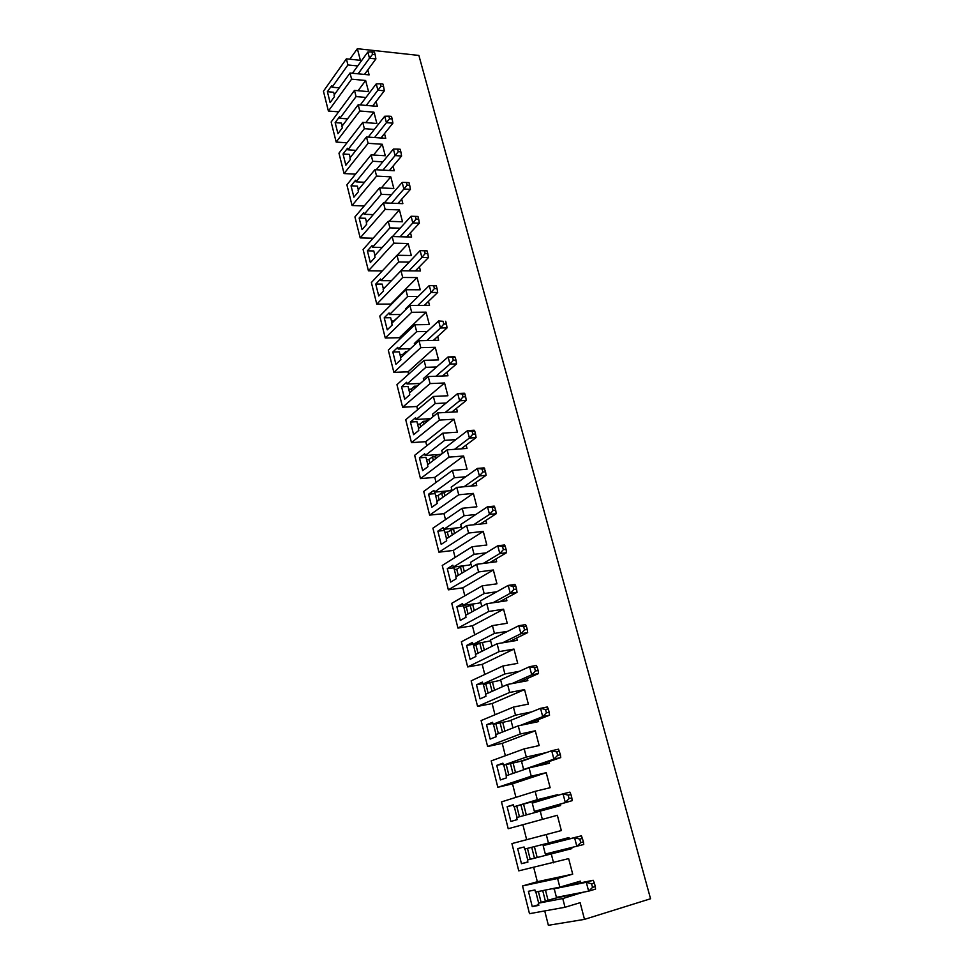 <?xml version="1.0" encoding="UTF-8"?>
<svg xmlns="http://www.w3.org/2000/svg" width="974" height="974" viewBox="0 0 974 974"><rect width="100%" height="100%" fill="white"/><g stroke="black" fill="none" stroke-linecap="round" stroke-linejoin="round"><path stroke-width="1.46" d="M430.605 418.65L416.032 419.502L415.594 417.736L410.431 422.034L413.609 434.672L418.796 430.435L418.357 428.67L437.618 412.915L457.403 411.819L456.489 408.313M416.032 419.502L435.195 403.553L433.369 396.455L447.894 395.761L444.558 382.989L416.811 406.499L402.615 407.242L396.954 384.657L424.055 360.331L438.543 359.893L435.256 347.304L408.021 371.849L393.873 372.36L388.297 350.116L414.9 324.768L429.327 324.561L426.088 312.179L399.364 337.71L385.266 338.002L379.775 316.075L405.866 289.753L420.244 289.777L417.067 277.578L390.83 304.071L376.78 304.144L371.374 282.545L396.978 255.261L411.308 255.517L408.179 243.5L397.124 255.273M411.478 442.646L439.457 420.074L454.018 419.222L425.723 441.672L411.478 442.646L405.732 419.721L433.369 396.455M439.457 420.074L437.618 412.915M481.789 606.437L480.377 600.909L508.197 585.411L514.942 584.473L515.721 585.91L513.018 586.287L513.858 589.44L516.561 589.051L515.721 585.91M492.881 602.796L510.266 593.3L508.197 585.411L513.018 586.287M499.552 601.81L517.024 592.326L516.561 589.051M502.986 599.947L503.327 601.262M496.813 591.754L484.163 593.556L463.027 605.451L478.916 603.125L480.693 602.139M473.668 603.892L472.682 604.44L474.253 610.588M513.858 589.44L510.266 593.3L517.024 592.326M544.734 910.934L548.374 925.3L584.497 919.371L650.559 898.759L418.881 55.433L357.361 48.7L360.38 60.315L346.367 58.842L347.937 64.954L357.738 65.952M557.347 815.287L508.209 828.728L557.347 815.287L561.328 830.554L546.268 834.535L548.459 843.046L568.95 837.53L569.303 838.882M513.359 639.662L513.7 640.965M484.772 674.471L482.203 664.378L467.666 666.934L499.126 651.618L497.093 643.741L475.434 654.504L475.921 656.452L470.089 659.337L466.607 645.47L472.402 642.499L472.889 644.435L494.439 633.429L492.43 625.612L507.247 623.263L503.582 609.213L472.427 625.807L457.938 628.084L451.729 603.32L482.179 585.861L496.959 583.816L493.343 569.985L462.796 587.833L448.357 589.83L442.245 565.456L472.11 546.755L486.83 545.002L483.274 531.39L453.312 550.444L438.921 552.173L468.567 533.046L483.274 531.39M497.093 643.741L517.291 640.356L516.67 638.031M473.559 645.64L479.829 643.278L481.874 651.302M475.982 645.226L478.015 653.225M542.981 753.779L519.495 761.571L503.412 765.211L502.901 763.178L496.752 765.381L500.405 779.931L506.602 777.824L506.09 775.791L529.101 767.914L549.482 763.226L549.044 761.571M503.095 763.945L496.752 765.381M446.689 491.018L444.229 492.771L444.996 495.778M444.229 492.771L441.636 493.002L442.744 497.373M451.79 489.508L450.122 490.701L434.392 492.15L433.941 490.336L428.572 494.22L431.847 507.235L437.253 503.424L436.79 501.61L456.806 487.402L476.736 485.6L475.909 482.459M434.392 492.15L454.322 477.747L452.423 470.405L467.057 469.2L463.612 456.015L434.781 477.382L420.488 478.599L449.014 457.135L463.612 456.015M445.495 519.617L443.974 513.639L429.631 515.112L423.714 491.468L452.423 470.405M429.631 515.112L458.717 494.792L456.806 487.402M500.733 680.242L482.897 684.04L482.398 682.08L476.493 684.795L480.036 698.882L485.977 696.252L485.478 694.279L507.588 684.442L527.835 680.643L527.287 678.525M482.787 683.626L476.493 684.795M483.408 684.588L485.843 684.138L488.108 693.111M488.193 683.054L485.843 684.138M492.771 560.878L493.112 562.193M448.357 589.83L478.587 571.933L476.627 564.311L496.679 561.73L495.961 558.979M446.53 538.732L444.436 530.428L437.862 531.147L441.185 544.381L446.689 540.777L446.226 538.926L466.643 525.546L486.635 523.367L485.856 520.408M444.935 532.388L447.334 532.121L448.649 537.331M455.686 528.018L447.334 532.121M461.274 526.459L459.57 527.591L443.791 529.32L443.328 527.482L437.862 531.147M528.346 713.248L509.11 721.004L493.075 724.291L492.564 722.294L486.537 724.766L490.141 739.083L496.204 736.709L495.705 734.7L518.253 725.837L538.573 721.588L538.074 719.701M443.791 529.32L464.111 515.733L475.848 514.503M503.351 549.665L506.054 549.336L505.226 546.244L502.535 546.56L503.351 549.665L499.808 553.536L497.763 545.781L504.495 544.965L505.226 546.244M506.054 549.336L506.529 552.696L499.808 553.536L483.214 563.459M471.745 567.245L470.491 562.388L497.763 545.781L502.535 546.56M433.101 416.616L432.48 414.23L457.707 393.52L464.342 393.216L464.902 393.873L462.248 393.995L463.015 396.905L465.669 396.771L464.902 393.873M493.075 724.291L515.514 715.172L531.792 711.86M534.616 721.052L534.957 722.343M515.514 715.172L513.42 707.087L528.346 704.117L524.548 689.604L492.138 703.557L477.564 706.406L471.16 680.85L502.84 666.009L517.705 663.355L513.98 649.074L482.203 664.378M505.372 755.727L502.243 743.369L487.609 746.522L481.107 720.553L513.42 707.087M487.609 746.522L520.36 733.982L518.253 725.837M506.529 552.696L489.873 562.607M457.938 628.084L488.778 611.453L486.781 603.697L506.906 600.727L506.237 598.182M463.027 605.451L462.553 603.551L456.867 606.765L460.3 620.401L466.022 617.285L465.535 615.373L486.781 603.697M484.163 593.556L482.179 585.861M502.401 686.755L500.624 679.815L529.576 666.679L536.37 665.449L537.246 667.227L534.531 667.726L535.396 670.989L538.111 670.489L537.246 667.227M511.837 683.651L531.719 674.824L529.576 666.679L534.531 667.726M417.627 409.713L416.811 406.499M555.472 888.032C552.526 888.933 552.112 889.189 554.23 888.787L586.299 882.286L591.595 883.832L592.533 887.387L588.637 891.161L586.299 882.286L593.19 880.265L594.359 883.016L591.595 883.832M592.533 887.387L595.297 886.571L594.359 883.016M494.902 507.223L492.211 507.491L493.027 510.546L495.705 510.266L494.208 506.115L487.499 506.784L492.211 507.491M549.166 712.238L548.289 708.926L545.55 709.486L546.426 712.798L549.166 712.238L549.531 715.22L527.178 723.974M548.289 708.926L547.351 706.966L540.533 708.341L545.55 709.486M465.864 615.191L463.49 605.791L456.867 606.765M475.762 654.345L473.242 644.374M541.824 764.992L541.593 764.115L533.277 766.952M545.513 762.776L545.854 764.066M513.091 763.019L515.514 772.565M510.437 763.616L512.933 773.441M506.212 764.578L508.818 774.854M533.703 867.408L537.331 881.714L522.539 885.95L529.491 913.685L565.017 907.269L580.139 902.691L584.497 919.371M579.518 892.927L554.535 898.381L538.293 903.202L538.829 905.357L532.254 906.587L528.407 891.295L534.945 889.956L535.481 892.087L559.831 887.144L557.603 878.487L572.7 874.141L537.331 881.714M575.5 894.351L575.342 893.73M560.914 886.827L572.907 884.392L572.651 883.394M545.452 890.066L548.058 900.305M576.718 882.201L577.071 883.54M569.084 798.595L565.285 802.393L563.021 793.822L569.875 792.13L570.922 794.48L568.183 795.161L569.084 798.595L571.835 797.901L570.922 794.48M571.835 797.901L572.14 800.665L534.385 811.415L532.254 803.112L563.021 793.822L568.183 795.161M550.322 797.657L550.091 796.744L513.919 806.801L513.408 804.743L507.125 806.667L510.851 821.447L517.17 819.633L516.646 817.551L560.574 805.559L560.196 804.159M513.919 806.801L537.295 799.703L535.14 791.338L550.14 787.698L546.231 772.686L512.507 783.827L497.824 787.296L491.213 760.901L524.195 748.86L539.146 745.56L535.298 730.792L502.243 743.369M508.209 828.728L501.488 801.894L535.14 791.338M542.299 819.146L540.132 810.721M572.907 884.392L593.19 880.265M554.23 888.787L556.434 897.371L588.637 891.161L595.54 889.104L595.297 886.571M463.015 396.905L459.618 400.789L457.707 393.52L462.248 393.995M465.669 396.771L466.254 400.46L459.618 400.789L445.167 412.501M580.711 842.607L583.463 841.853L581.441 835.814L574.563 837.677L579.786 839.113L580.711 842.607L576.864 846.394L574.563 837.677L543.151 845.59L545.318 854.04L583.73 844.507L583.463 841.853M582.537 838.358L579.786 839.113M503.412 765.211L526.313 757.078L524.195 748.86M497.824 787.296L531.232 776.205L529.101 767.914M549.531 715.22L542.713 716.633L540.533 708.341L510.985 720.249L512.957 727.919M520.445 725.374L542.713 716.633L546.426 712.798M523.902 680.022L524.243 681.313M482.897 684.04L504.885 673.959L519.325 671.329M552.891 807.507L552.599 806.375L534.385 811.415M523.635 804.402L526.264 814.751M520.968 805.06L523.622 815.518M516.744 806.107L519.434 816.748M537.295 799.703L557.712 794.662L554.133 795.746L554.316 796.452M556.604 805.206L556.933 806.484M554.133 795.746L550.091 796.744M453.567 529.418L454.59 533.448M463.868 607.289L466.278 606.936L468.068 613.973M472.682 604.44L466.278 606.936M470.905 564.007L469.164 565.066L453.336 567.087L452.861 565.212L447.297 568.658L450.67 582.087L456.282 578.726L455.808 576.851L476.627 564.311M453.336 567.087L474.058 554.328L472.11 546.755M492.016 646.261L490.421 640.04L518.789 625.71L525.558 624.626L526.398 626.233L523.683 626.672L524.536 629.874L527.251 629.435L526.398 626.233M502.487 642.84L520.907 633.721L518.789 625.71L523.683 626.672M527.738 859.92L524.974 848.999M520.36 733.982L535.298 730.792M461.846 528.687L460.763 524.475L487.499 506.784L489.508 514.418L473.571 524.791M493.027 510.546L489.508 514.418L496.216 513.712L480.219 524.061M436.06 482.422L434.781 477.382M492.856 723.463L486.537 724.766M464.695 565.626L460.446 566.965L462.005 573.114M460.446 566.965L456.733 569.242L458.279 575.354M456.124 576.657L453.884 567.818L447.297 568.658M454.322 569.547L456.733 569.242M561.328 830.554L511.922 843.581L518.765 870.853L568.646 858.618L572.7 874.141M496.216 513.712L495.705 510.266M490.628 640.88L466.607 645.47M523.635 769.509L553.902 759.148L551.686 750.723L521.528 761.339L523.635 769.509L522.843 770.057M560.403 754.704L558.516 749.189L551.686 750.723L556.775 751.952L557.664 755.325L560.403 754.704L560.744 757.577L541.593 764.115M454.322 477.747L465.742 476.761M534.385 846.613L537.124 857.351M531.707 847.295L534.446 858.082M470.065 604.83L471.866 611.891M535.396 670.989L531.719 674.824L538.512 673.57L538.111 670.489M548.459 843.046L524.609 849.084L524.085 846.99L517.681 848.634L521.455 863.67L527.908 862.136L527.372 860.03L571.848 848.622L571.604 847.672M527.847 861.905L521.455 863.67M538.659 903.105L535.846 892.014M482.727 522.441L483.067 523.756M524.536 629.874L520.907 633.721L527.677 632.613L509.658 641.476M492.515 682.263L494.548 690.249M489.873 682.75L492.065 691.357M567.927 848.561L568.183 849.511L564.116 850.619L563.836 849.547M565.31 838.517L565.638 839.795M543.151 845.59L561.572 840.83L561.255 839.6M568.183 849.511L571.848 848.622M564.116 850.619L527.372 860.03M441.636 493.002L438.069 495.559L439.177 499.918M455.077 557.42L453.312 550.444M526.313 757.078L546.487 752.549M542.713 890.613L545.379 901.096M538.379 891.502L541.13 902.362M455.856 439.591L444.68 440.358L425.139 455.54L440.808 454.371L442.464 453.105M437.74 454.602L435.037 456.672L435.548 458.705M427.793 464.622L425.967 457.354L419.429 457.853L422.655 470.673L427.951 466.656L427.501 464.854L447.139 449.866L466.996 448.417L466.12 445.094M513.493 805.096L507.125 806.667M482.471 642.84L484.309 650.096M463.052 566.637L464.342 571.701M474.058 554.328L486.184 552.83M572.14 800.665L552.599 806.375M538.659 904.676L532.254 906.587M437.095 501.391L435.122 493.611L428.572 494.22M515.928 797.365L512.507 783.827M472.84 484.602L473.194 485.916M425.139 455.54L424.688 453.75L419.429 457.853M463.113 447.358L463.466 448.673M428.877 418.747L425.979 421.121L426.259 422.205M466.254 400.46L451.741 412.136M338.623 111.852L328.396 111.036L351.602 79.162L350.007 73.013L369.122 74.888L367.819 69.885M351.602 79.162L365.652 80.501L368.562 91.666L354.487 90.387L356.082 96.584L365.968 97.461M346.975 142.801L336.176 142.07L359.808 110.999L358.188 104.754L377.376 106.373L376.098 101.503M359.808 110.999L373.906 112.156L376.865 123.479L362.742 122.395L364.361 128.69L374.32 129.42M355.51 174.163L344.066 173.555L368.123 143.312L366.492 136.969L385.741 138.332L384.499 133.584M368.123 143.312L382.283 144.262L385.29 155.755L371.106 154.878L372.75 161.258L382.806 161.854M364.215 205.977L352.064 205.502L376.585 176.099L374.929 169.671L394.239 170.754L393.033 166.152M376.585 176.099L390.793 176.854L393.837 188.518L379.604 187.836L381.272 194.313L391.414 194.776M373.139 238.228L360.185 237.9L385.156 209.386L383.476 202.86L402.859 203.651L401.69 199.195M385.156 209.386L399.413 209.921L402.506 221.768L388.224 221.293L389.929 227.879L400.168 228.184M382.283 270.918L368.428 270.784L393.861 243.171L392.157 236.548L411.612 237.047L410.48 232.737M393.861 243.171L408.179 243.5M391.378 280.719L380.944 280.67L398.707 261.945L396.978 255.261M398.707 261.945L409.068 262.091M376.78 304.144L402.7 277.48L400.971 270.748L420.5 270.955L419.404 266.791M402.7 277.48L417.067 277.578M400.764 314.48L389.527 314.59L407.619 296.534L405.866 289.753M407.619 296.534L418.102 296.522M385.266 338.002L411.685 312.301L409.92 305.471L429.51 305.361L428.463 301.356M411.685 312.301L426.088 312.179M410.395 348.729L398.22 349.033L416.665 331.659L414.9 324.768M416.665 331.659L427.294 331.477M393.873 372.36L420.792 347.669L419.015 340.742L438.665 340.303L437.655 336.468M420.792 347.669L435.256 347.304M420.33 383.452L407.059 383.999L425.857 367.332L424.055 360.331M425.857 367.332L436.644 366.967M402.615 407.242L430.058 383.586L428.243 376.548L447.967 375.794L447.005 372.117M430.058 383.586L444.558 382.989M435.195 403.553L446.165 402.993M454.018 419.222L457.403 432.188L442.829 433.138L444.68 440.358M449.014 457.135L447.139 449.866M458.717 494.792L473.376 493.404L476.858 506.797L462.187 508.282L464.111 515.733M468.567 533.046L466.643 525.546M478.587 571.933L493.343 569.985M488.778 611.453L503.582 609.213M494.439 633.429L507.807 631.262M499.126 651.618L513.98 649.074M504.885 673.959L502.84 666.009M477.564 706.406L509.658 692.453L507.588 684.442M509.658 692.453L524.548 689.604M531.232 776.205L546.231 772.686M557.895 795.368L557.712 794.662M553.561 862.83L551.357 854.259M559.831 887.144L580.37 881.141L580.808 882.785M565.017 907.269L562.765 898.552L583.268 892.196M464.817 595.82L462.796 587.833M442.525 453.385L441.77 450.414L467.483 430.678L474.143 430.24L474.74 431.044L472.073 431.226L472.853 434.173L469.419 438.057L467.483 430.678L472.073 431.226M454.529 449.331L469.419 438.057L476.091 437.606L461.128 448.844M484.748 468.823L482.069 469.054L482.861 472.049L485.539 471.83L484.09 467.873L477.406 468.421L482.069 469.054M482.861 472.049L479.391 475.933L477.406 468.421L451.193 487.158L452.106 490.738M473.376 493.404L443.974 513.639M453.531 410.687L453.884 412.014M506.431 775.669L503.777 765.126M516.999 817.454L514.284 806.716M527.677 632.613L527.251 629.435M520.226 682.068L518.545 682.384M485.539 471.83L486.075 475.349L479.391 475.933L464.014 486.757M467.666 666.934L461.372 641.781L492.43 625.612M435.037 456.672L432.456 456.867L433.345 460.385M432.456 456.867L428.95 459.558L429.838 463.064M425.979 421.121L423.398 421.279L424.092 423.982M420.488 478.599L414.656 455.321L442.829 433.138M426.77 445.788L425.723 441.672M423.398 421.279L419.964 424.104L420.646 426.795M557.664 755.325L553.902 759.148L560.744 757.577M418.65 428.426L416.933 421.657L410.431 422.034M435.682 495.79L438.069 495.559M472.853 434.173L475.531 434.002L474.74 431.044M485.819 694.133L483.25 683.979M438.921 552.173L432.906 528.176L462.187 508.282M474.715 634.829L472.427 625.807M522.539 885.95L557.603 878.487M450.962 529.698L452.301 534.945M476.091 437.606L475.531 434.002M579.579 893.134L583.329 892.415M562.765 898.552L538.293 903.202M526.666 839.673L522.928 824.954M511.922 843.581L546.268 834.535M417.59 424.238L419.964 424.104M408.617 374.199L408.021 371.849M399.742 339.208L399.364 337.71M391 304.752L390.83 304.071M368.428 270.784L363.095 249.502L388.224 221.293M360.185 237.9L354.926 216.922L379.604 187.836M352.064 205.502L346.89 184.829L371.106 154.878M344.066 173.555L338.964 153.174L362.742 122.395M336.176 142.07L331.148 121.981L354.487 90.387M328.396 111.036L323.441 91.215L346.367 58.842M494.987 714.77L492.138 703.557M426.563 459.74L428.95 459.558M527.445 848.366L530.197 859.251M495.863 723.719L498.384 733.641M408.751 389.271L411.113 389.174L411.6 391.061M400.034 354.816L402.396 354.755L402.688 355.887M374.661 254.458L375.794 254.482M383.001 287.427L384.925 287.427M391.451 320.872L393.898 321.225M559.502 751.331L556.775 751.952M500.076 722.854L502.414 732.058M530.94 723.183L530.769 722.562M502.718 722.318L504.946 731.06M496.046 734.566L493.428 724.218M538.512 673.57L520.128 681.69M561.572 840.83L581.441 835.814M486.075 475.349L470.625 486.148M349.873 59.207L357.361 48.7M399.413 209.921L389.235 221.329M373.286 214.621L364.166 214.292L363.765 212.685L359.15 218.079L362.06 229.633L366.699 224.288L366.285 222.681L383.476 202.86M364.166 214.292L381.272 194.313M390.793 176.854L381.382 187.921M380.944 280.67L380.53 279.002L375.745 284.067L378.728 295.962L383.549 290.958L383.123 289.302L400.971 270.748M416.665 269.579L417.018 270.918M389.527 314.59L389.101 312.91L384.219 317.792L387.25 329.857L392.169 325.048L391.731 323.356L409.92 305.471M392.011 323.088L390.659 317.719L384.219 317.792M364.532 182.26L355.96 181.834L355.571 180.239L351.042 185.803L353.903 197.186L358.456 191.683L358.055 190.088L374.929 169.671M355.96 181.834L372.75 161.258M382.283 144.262L373.553 155.024M334.301 94.782L333.656 92.262L327.386 91.702L330.125 102.611L334.435 96.645L334.045 95.123L350.007 73.013M339.281 87.867L332.049 87.21L331.671 85.688L327.386 91.702M397.55 317.646L393.813 320.848M374.917 255.444L373.785 250.951L367.393 250.829L370.339 262.554L375.063 257.38L374.649 255.748L392.157 236.548M382.222 247.433L372.494 247.238L372.08 245.606L367.393 250.829M367.843 51.999L371.898 51.829L372.555 54.325L369.487 58.233L367.843 51.999L352.454 73.245M372.555 54.325L375.124 54.605L374.466 52.109L371.898 51.829M382.904 84.008L380.323 83.764L380.992 86.309L383.573 86.54L382.904 84.008M376.268 169.744L393.386 149.071L397.575 149.083L398.269 151.688L400.862 151.859L400.168 149.253L397.575 149.083M382.965 170.121L395.103 155.596L393.386 149.071M389.381 170.474L401.592 155.998L400.862 151.859M380.992 86.309L377.9 90.205L376.232 83.874L380.323 83.764M427.062 250.866L424.433 250.817L425.163 253.544L427.781 253.593L427.062 250.866L420.098 250.622L424.433 250.817M411.065 216.252L415.35 216.386L416.056 219.077L412.83 222.973L411.065 216.252L392.534 236.56M425.163 253.544L421.9 257.44L420.098 250.622L396.795 275.094M384.742 116.235L388.882 116.174L389.563 118.755L386.434 122.651L384.742 116.235L368.257 137.103M398.269 151.688L395.103 155.596L401.592 155.998M423.812 380.408L423.349 378.606L448.077 356.959L454.7 356.752L455.223 357.275L452.569 357.348L453.324 360.222L455.978 360.137L455.223 357.275M435.914 376.256L449.964 364.106L448.077 356.959L452.569 357.348M453.324 360.222L449.964 364.106L456.587 363.886L455.978 360.137M398.22 349.033L397.794 347.328L392.826 352.016L395.907 364.276L400.911 359.649L400.472 357.933L419.015 340.742M434.818 339.049L435.171 340.389M407.095 185.121L409.701 185.255L408.995 182.613L406.389 182.479L407.095 185.121L403.893 189.029L402.152 182.406L406.389 182.479M409.701 185.255L410.407 189.346L403.893 189.029L391.487 203.189M384.365 202.896L402.152 182.406M358.115 73.805L369.487 58.233L375.903 58.915L364.471 74.426M366.285 105.435L377.9 90.205L384.34 90.801L372.652 105.983M375.903 58.915L375.124 54.605M434.404 288.548L437.034 288.56L436.303 285.784L433.673 285.772L434.404 288.548L431.105 292.443L429.291 285.516L436.303 285.784M437.034 288.56L437.691 292.456L431.105 292.443L417.773 305.434M415.374 270.894L428.45 257.55L427.781 253.593M405.659 309.671L405.476 308.953L429.291 285.516L433.673 285.772M383.403 289.01L382.161 284.091L375.745 284.067M332.049 87.21L347.937 64.954M400.752 357.665L399.291 351.845L392.826 352.016M407.059 383.999L406.621 382.271L401.568 386.763L404.685 399.206L409.786 394.774L409.348 393.033L428.243 376.548M409.64 392.778L408.045 386.495L401.568 386.763M420.086 383.452L417.055 386.106L414.486 386.215L411.113 389.174M350.19 157.654L349.362 154.379L343.043 153.989L345.855 165.215L350.336 159.553L349.934 157.983L366.492 136.969M373.906 112.156L365.786 122.627M355.948 150.349L347.876 149.838L347.487 148.267L343.043 153.989M381.966 136.737L382.319 138.089M437.691 292.456L424.287 305.398M365.652 80.501L358.067 90.716M390.452 169.22L390.805 170.56M347.535 118.889L339.914 118.292L339.524 116.758L335.153 122.627L337.941 133.681L342.324 127.874L341.935 126.328L358.188 104.754M342.191 125.999L341.46 123.101L335.153 122.627M414.486 386.215L414.973 388.115M414.668 344.772L414.34 343.518L438.604 320.957L443.048 321.286L443.791 324.099L440.467 327.994L438.604 320.957L443.048 321.286M443.791 324.099L446.433 324.062L445.69 321.25M358.31 189.784L357.385 186.107L351.042 185.803M407.266 351.638L405.708 351.675L406 352.807M405.708 351.675L402.396 354.755M366.553 222.376L365.518 218.298L359.15 218.079M374.564 137.541L386.434 122.651L392.899 123.162L380.968 137.991M444.107 374.588L444.448 375.927M426.782 340.571L440.467 327.994L447.066 327.897L446.433 324.062M416.056 219.077L418.674 219.162L417.956 216.472L415.35 216.386M399.06 202.166L399.413 203.517M373.602 104.742L373.955 106.093M372.494 247.238L389.929 227.879M389.563 118.755L392.157 118.962L391.475 116.393L388.882 116.174M339.914 118.292L356.082 96.584M347.876 149.838L364.361 128.69M400.131 236.755L412.83 222.973L419.356 223.192L406.596 236.925M428.45 257.55L421.9 257.44L408.885 270.833M392.899 123.162L392.157 118.962M456.587 363.886L442.464 376.001M365.372 73.208L365.725 74.548M419.356 223.192L418.674 219.162M410.407 189.346L397.928 203.456M407.802 235.623L408.155 236.962M447.066 327.897L433.32 340.425M360.307 104.936L376.232 83.874M425.675 304.046L426.028 305.386M384.34 90.801L383.573 86.54"/></g></svg>
